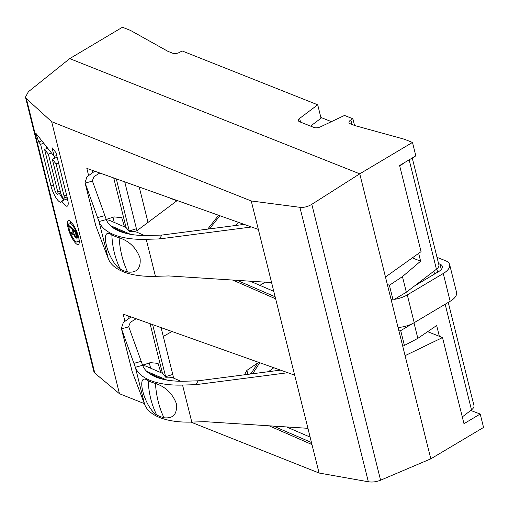 <?xml version="1.0" encoding="UTF-8"?>
<svg xmlns="http://www.w3.org/2000/svg" width="509" height="509" viewBox="0 0 509 509"><rect width="100%" height="100%" fill="white"/><g stroke="black" fill="none" stroke-linecap="round" stroke-linejoin="round"><path stroke-width="0.76" d="M320.867 117.445L331.435 121.645M404.019 162.893L399.762 166.144M385.478 277.004L421.077 251.637L399.61 165.52L415.834 155.862L412.487 142.444L359.748 173.83L430.811 458.838L483.55 427.452L480.203 414.04L463.979 423.692L442.506 337.575L439.356 336.322L436.658 325.525L417.838 338.364L413.963 322.814M462.287 416.916L471.506 409.872A10.772 5.007 -14 0 0 473.949 405.488L448.251 302.416M412.309 257.885L420.619 261.187L402.441 276.616L406.335 292.223L436.436 269.223A10.772 5.007 -14 0 0 438.885 264.833L412.245 158M420.619 261.187L418.665 253.355M439.356 336.322L427.649 331.677M99.802 172.996L93.968 176.623L92.345 180.816L106.292 219.544A64.624 30.037 -14 0 0 148.558 235.47L161.856 235.069L244.18 224.386M161.856 235.069L159.521 238.918L251.491 226.989M271.59 282.571L168.753 275.935L155.455 276.336A72.163 33.543 166 0 1 108.258 258.559L95.724 225.544L85.028 182.642L85.162 183.087L92.428 181.089M104.835 215.619L97.575 217.617L99.026 221.542A72.163 33.543 -14 0 0 146.223 239.319L159.521 238.918M129.42 231.525A10.772 1.317 -107.7 0 0 129.286 230.978L136.418 228.706A10.772 1.317 -107.7 0 1 137.163 232.346C135.509 231.531 132.932 231.264 129.42 231.525L126.092 227.555L110.039 220.601A15.079 11.204 111.7 0 0 106.426 219.907M106.235 219.411L114.092 216.91L121.727 217.648L124.527 226.912M251.249 200.966L51.638 121.676L26.373 98.657L25.45 97.187L28.389 91.741L69.72 58.618L359.748 173.83L311.807 204.325C307.856 206.711 303.892 207.71 299.916 207.316L251.249 200.966L258.343 229.425L86.823 168.377L88.515 175.179M112.941 217.076L114.27 222.433M92.224 170.299L92.708 172.246M149.277 362.822L150.613 368.172M128.561 316.038L129.044 317.991M232.785 280.071L275.643 298.828L294.679 375.165L123.159 314.117L124.858 320.924M180.829 381.26L173.499 378.085C171.851 377.277 169.268 377.004 165.756 377.271L162.428 373.301L146.382 366.34A15.079 11.204 111.7 0 0 142.768 365.653M299.916 207.316L368.338 481.769L319.079 473.026L311.985 444.567L269.121 425.81M162.511 379.154L148.908 373.199M319.079 473.026L190.894 422.101M144.34 403.612L119.475 393.731L94.801 373.103L93.885 371.589M51.638 121.676L119.475 393.731M126.175 233.415L112.572 227.459M412.487 142.444L404.451 139.256L354.83 125.577L350.141 123.719A5.383 2.5 166 0 1 348.97 122.605A5.383 2.5 166 0 1 350.847 119.971L352.877 118.762L344.504 115.441L320.67 126.76A5.383 2.5 -14 0 1 313.977 127.466L299.559 121.74A5.383 2.5 -14 0 1 298.389 120.627A5.383 2.5 -14 0 1 299.642 118.406L317.711 104.797L321.058 118.215L310.573 126.111M257.929 362.853L246.878 370.399L244.473 374.802M442.506 337.575L405.088 355.657M368.338 481.769C372.378 482.379 376.456 481.858 380.586 480.197L430.811 458.838M311.985 444.567L294.679 375.165M275.643 298.828L258.343 229.425M136.418 228.706L124.737 181.872M129.286 230.978L116.294 178.863M94.75 171.196L87.007 176.706L85.028 182.642M95.845 225.932L85.162 183.087L97.575 217.617M127.657 272.029C136.857 273.04 140.999 268.421 140.077 258.158C136.367 247.934 129.375 241.113 119.1 237.703A72.163 33.543 -14 0 1 111.853 234.973C98.752 225.366 107.653 261.072 120.41 269.299A72.163 33.543 -14 0 0 127.657 272.029A93.707 64.961 -73.7 0 1 121.893 255.881A93.707 64.961 -73.7 0 1 119.1 237.703M60.717 192.962L57.682 194.228A4.091 1.113 -112.6 0 1 54.45 188.992L44.582 149.404L48.374 154.195L57.771 191.899L60.202 190.888M57.682 194.228A4.091 1.113 -112.6 0 0 57.771 191.899M67.035 196.964L63.962 198.243A4.091 1.113 -112.6 0 1 60.73 193.013L52.287 159.139L56.073 163.923L64.051 195.914L66.52 194.89M63.962 198.243A4.091 1.113 -112.6 0 0 64.051 195.914M71.152 223.769A10.231 2.787 -112.6 0 0 69.421 223.107A10.231 2.787 -112.6 0 0 69.873 231.239A10.231 2.787 -112.6 0 0 75.536 241.349A10.231 2.787 -112.6 0 0 77.273 242.01A10.231 2.787 -112.6 0 0 76.821 233.879A10.231 2.787 -112.6 0 0 71.152 223.769M72.297 229.432L73.213 233.122L70.719 232.295L71.095 233.816L73.818 234.668L75.033 236.914L76.426 238.136L77.024 237.468L75.599 231.302L69.039 225.576L69.364 226.874L72.297 229.432L73.086 229.107M74.161 234.286L73.131 230.163L75.224 231.996L76.255 236.112L76.102 236.831L75.739 236.685L74.161 234.286M52.026 147.674L54.209 156.435L35.732 133.103L38.767 142.068L40.605 144.391L50.97 185.95A12.668 3.455 -112.6 0 0 60.972 202.149A12.668 3.455 -112.6 0 0 61.774 200.979A12.668 3.455 -112.6 0 0 67.252 206.164A12.668 3.455 -112.6 0 0 67.532 198.955L55.996 152.687L52.026 147.674M76.115 243.665A12.922 3.525 -112.6 0 0 78.303 244.498A12.922 3.525 -112.6 0 0 77.737 234.229A12.922 3.525 -112.6 0 0 70.579 221.453A12.922 3.525 -112.6 0 0 68.391 220.62A12.922 3.525 -112.6 0 0 68.957 230.889A12.922 3.525 -112.6 0 0 76.115 243.665M54.641 158.159L54.209 156.428L56.677 155.41M61.774 200.979L66.558 198.994A12.668 3.455 -112.6 0 0 67.996 201.208M59.445 193.49A12.668 3.455 -112.6 0 0 64.363 199.903M40.605 144.391L43.666 143.118M46.446 146.63L46.898 148.443M38.767 142.068L41.827 140.796M52.287 159.139L57.129 157.217M44.582 149.404L47.636 148.138M48.374 154.195L51.428 152.923M56.073 163.923L58.541 162.899M73.213 233.122L73.805 232.874M69.364 226.874L70.153 226.55M76.426 238.136L76.827 237.97M76.064 237.983L76.967 237.608M75.504 237.499L76.948 236.901M75.033 236.914L75.688 236.64M74.314 235.775L74.766 235.591M73.818 234.668L74.238 234.49M71.095 233.816L72.965 233.039M73.131 230.163L73.92 229.839M76.102 236.831L76.897 236.507M76.274 236.64L76.865 236.399M76.255 236.112L76.744 235.909M75.224 231.996L75.72 231.786M69.72 58.618L122.459 27.231L130.495 30.425L167.951 51.345L172.64 53.203A5.383 2.5 166 0 0 180.046 52.122L182.076 50.913L317.711 104.797M480.203 414.04L470.749 410.451M352.877 118.762L354.544 125.468M398.057 327.465A18.311 8.513 -14 0 0 414.211 322.668L450.172 301.271A18.311 8.513 -14 0 0 456.554 292.319L449.632 264.559A18.311 8.513 166 0 1 443.25 273.511L407.289 294.908A18.311 8.513 166 0 1 394.322 299.368M391.962 299.648A18.311 8.513 166 0 1 391.135 299.706M417.838 338.364L404.407 345.452L400.71 330.634L412.634 323.539M400.71 330.634L398.642 329.813M406.335 292.223L393.101 300.1L391.027 299.279M404.407 345.452L402.339 344.631M393.101 300.1L389.404 285.282L387.336 284.461M136.138 318.736L130.31 322.362L128.682 326.562L142.628 365.29A64.624 30.037 -14 0 0 184.894 381.209L198.192 380.808L280.516 370.126M198.192 380.808L195.857 384.664L287.827 372.728M307.932 428.317L205.089 421.675L191.791 422.082A72.163 33.543 166 0 1 144.594 404.299L132.06 371.29L121.365 328.381M141.178 361.365L133.912 363.356L135.362 367.288A72.163 33.543 -14 0 0 182.559 385.065L195.857 384.664M142.577 365.15L150.429 362.65L158.064 363.388L160.863 372.658M165.756 377.271A10.772 1.317 -107.7 0 0 165.629 376.724L152.63 324.608M173.505 378.085A10.772 1.317 -107.7 0 0 172.755 374.446L161.079 327.611M131.087 316.942L123.35 322.452L121.365 328.388L121.498 328.827L128.764 326.835M132.181 371.678L121.498 328.827L133.912 363.356M163.993 417.774C173.41 418.748 177.507 413.951 176.292 403.389C172.379 393.374 165.425 386.725 155.436 383.449A72.163 33.543 -14 0 1 148.189 380.719C135.089 371.08 144.009 406.856 156.747 415.045A72.163 33.543 -14 0 0 163.993 417.774A93.707 64.961 -73.7 0 1 158.229 401.62A93.707 64.961 -73.7 0 1 155.436 383.449M259.864 285.358L265.253 282.164M136.883 230.749L176.827 200.839L166.481 196.728M148.03 222.401L139.205 187.019M207.723 229.114L218.571 215.269M389.404 285.282L402.441 276.616M252.178 373.803L250.943 373.962M438.573 263.605L439.973 264.158A10.772 5.007 166 0 1 442.315 266.379A10.772 5.007 166 0 1 438.561 271.647L414.593 285.905M437.015 257.35L445.655 260.78A18.311 8.513 166 0 1 449.632 264.559M445.171 304.248L471.506 409.872M409.166 159.832L436.436 269.223M155.455 276.336L146.223 239.319M126.092 227.555L113.723 177.953M311.47 442.525L273.428 426.09M166.92 380.077L146.707 371.347M163.281 336.449L171.985 331.499M311.807 204.325L380.586 480.197M275.134 296.779L237.092 280.344M130.584 234.337L110.37 225.602M108.258 258.559L99.026 221.542L106.292 219.544M111.853 234.973A93.707 72.291 115.5 0 0 114.43 253.068A93.707 72.291 115.5 0 0 120.41 269.299M26.373 98.657L94.801 373.103M50.97 185.95L53.439 184.926M350.847 119.971L351.961 124.438M249.881 374.102L251.605 372.785M247.87 374.363L246.878 370.399M300.571 122.141L299.642 118.406M407.289 294.908L414.211 322.668M434.571 274.02L433.865 271.189M191.791 422.082L182.559 385.065M162.428 373.301L150.06 323.692M144.594 404.299L135.362 367.288L142.628 365.29M165.629 376.724L172.755 374.446M148.189 380.719A93.707 72.291 115.5 0 0 150.766 398.808A93.707 72.291 115.5 0 0 156.747 415.045M234.948 225.582L238.874 222.49M209.498 228.885L219.863 215.727M273.817 367.74L268.466 371.691M259.736 362.726L252.718 373.733M443.25 273.511L450.172 301.271M439.973 264.158L441.29 269.439M310.121 437.097L286.535 426.936M273.785 291.358L250.199 281.191M144.492 235.514L137.163 232.339M25.545 97.486L93.949 371.837M71.413 222.28L69.421 223.107M79.258 241.183L77.273 242.01M436.83 268.905L437.651 272.188M258.33 362.23L250.842 373.975"/></g></svg>

